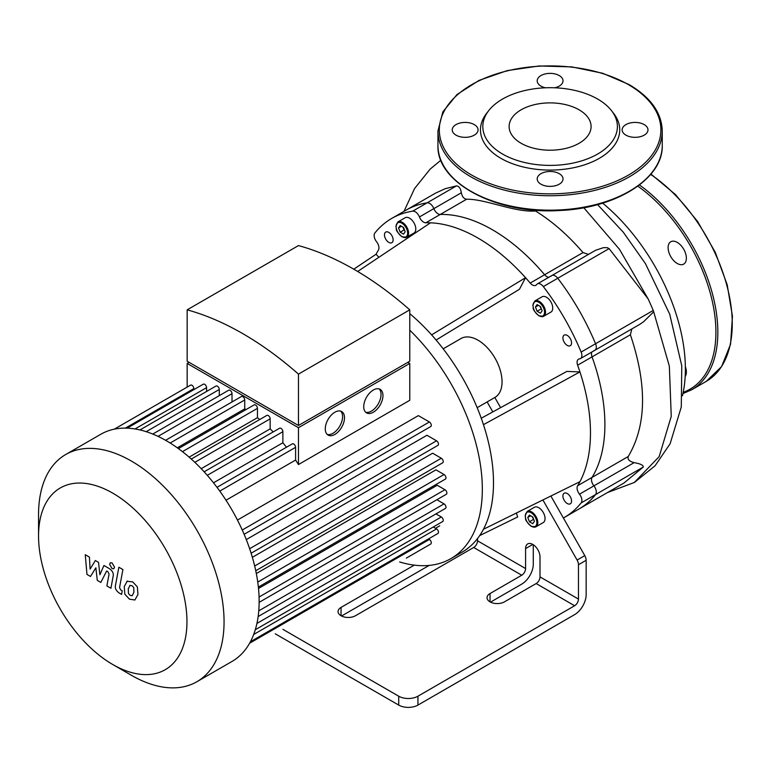 <?xml version="1.0" encoding="UTF-8"?>
<svg xmlns="http://www.w3.org/2000/svg" width="771" height="771" viewBox="0 0 771 771"><rect width="100%" height="100%" fill="white"/><g stroke="black" fill="none" stroke-linecap="round" stroke-linejoin="round"><path stroke-width="1.16" d="M461.318 192.779L433.851 208.633A6.794 3.922 -120 0 0 427.115 202.831A172.637 99.671 -120 0 0 406.115 210.117A172.637 99.671 60 0 1 427.115 202.831A6.794 3.922 60 0 1 433.851 208.633A6.794 3.922 -120 0 0 440.241 214.463A6.794 3.922 60 0 1 433.851 208.633L419.434 216.959A6.794 3.922 -120 0 0 425.823 222.79L440.241 214.463A159.048 91.826 60 0 1 544.625 274.736A159.048 91.826 -120 0 0 440.241 214.463L466.619 199.236C463.978 198.918 462.215 196.759 461.318 192.779C460.634 188.384 459.015 186.09 456.471 185.888L445.243 188.683L435.48 193.164L391.697 218.444A172.637 99.671 -120 0 0 374.889 232.987A6.794 3.922 60 0 0 376.547 241.718A6.794 3.922 -120 0 1 378.397 250.17A159.048 91.826 -120 0 0 376.094 254.228L378.85 257.312M456.471 185.888L412.697 211.158A6.794 3.922 60 0 1 419.434 216.959M548.788 277.3A6.794 3.922 60 0 1 544.625 274.736A6.794 3.922 -120 0 0 548.788 277.3M581.141 352.068A6.794 3.922 60 0 1 580.476 358.582L639.94 324.254L643.698 321.642L653.692 311.792A6.794 3.922 -120 0 0 653.23 310.453L595.559 343.741A6.794 3.922 60 0 1 594.904 350.256A6.794 3.922 -120 0 0 595.559 343.741L581.141 352.068A172.637 99.671 -120 0 0 543.333 286.581L557.751 278.254A6.794 3.922 -120 0 0 551.785 275.575A6.794 3.922 60 0 1 557.751 278.254A172.637 99.671 60 0 1 595.559 343.741A172.637 99.671 -120 0 0 557.751 278.254L609.109 248.609L607.201 247.674L603.442 247.664L595.549 250.305M580.476 358.582A6.794 3.922 60 0 1 579.484 358.891A6.794 3.922 -120 0 0 578.491 359.199A6.794 3.922 -120 0 0 577.633 365.203L592.051 356.877A6.794 3.922 60 0 1 591.906 351.981A6.794 3.922 -120 0 0 592.051 356.877A159.048 91.826 60 0 1 592.051 477.403A159.048 91.826 -120 0 0 592.051 356.877L630.379 334.749L631.863 328.918M634.099 462.648L593.901 485.855A6.794 3.922 60 0 1 592.051 477.403A6.794 3.922 -120 0 0 593.901 485.855A6.794 3.922 60 0 1 595.559 494.597A6.794 3.922 -120 0 0 593.901 485.855L579.484 494.182A6.794 3.922 60 0 1 581.141 502.914L595.559 494.597A172.637 99.671 60 0 1 578.751 509.139A172.637 99.671 -120 0 0 595.559 494.597L643.313 467.024C643.39 465.164 640.325 463.699 634.099 462.648C629.319 461.376 627.372 459.323 628.24 456.509C646.57 425.525 647.283 384.931 630.379 334.749M628.24 456.509L577.633 485.73A6.794 3.922 -120 0 0 579.484 494.182M588.495 254.372L583.011 252.57L530.207 283.053A6.794 3.922 -120 0 0 535.835 285.318A6.794 3.922 -120 0 0 536.597 284.605A6.794 3.922 60 0 1 537.358 283.901A6.794 3.922 60 0 1 543.333 286.581M282.928 629.358L398.713 696.203L398.713 705.089A13.589 7.845 -0 0 0 417.94 705.089L574.617 614.632A16.316 9.416 -60 0 0 586.153 594.653L586.153 560.286A6.794 3.922 -120 0 0 584.784 555.612L563.379 517.996A172.637 99.671 -120 0 0 564.333 517.457A172.637 99.671 -120 0 0 581.141 502.914M533.281 544.721L533.281 564.131A16.316 9.416 -60 0 1 521.745 584.11L490.529 602.132M412.697 211.158A172.637 99.671 -120 0 0 391.697 218.444M500.601 407.647L494.818 397.489A33.982 19.622 -120 0 0 495.011 397.383A33.982 19.622 -120 0 0 502.046 381.828A33.982 19.622 -120 0 0 487.214 347.625A33.982 19.622 -120 0 0 461.019 338.517L443.19 348.82M550.87 496.013L563.379 517.996M577.633 485.73A159.048 91.826 -120 0 0 579.937 481.682A159.048 91.826 -120 0 0 579.937 371.921A159.048 91.826 -120 0 0 577.633 365.203M481.249 418.229L566.868 371.41L579.937 371.921L483.456 424.667A151.569 87.508 -120 0 0 431.615 334.874A151.569 87.508 -120 0 0 409.767 313.662M530.207 283.053A159.048 91.826 -120 0 0 525.543 277.695L519.452 289.27L436.087 340.021M431.615 334.874L525.543 277.695A159.048 91.826 -120 0 0 430.488 222.819A159.048 91.826 -120 0 0 425.823 222.79M567.234 503.511A6.12 3.527 60 0 1 563.244 498.124A6.12 3.527 60 0 1 564.179 493.218A6.12 3.527 60 0 1 570.299 496.755A6.12 3.527 60 0 1 570.299 503.82A6.12 3.527 60 0 1 567.234 503.511M534.852 300.96L542.061 296.806A8.838 5.098 60 0 1 550.899 301.904A8.838 5.098 60 0 1 550.899 312.11L543.69 316.264A8.838 5.098 -120 0 0 543.69 306.068A8.838 5.098 -120 0 0 534.852 300.96L532.819 305.364C534.081 308.573 530.853 308.246 538.929 315.859L543.69 316.264A8.838 5.098 -120 0 1 539.266 315.831M567.234 345.408A6.12 3.527 60 0 1 563.244 340.011A6.12 3.527 60 0 1 564.179 335.115A6.12 3.527 60 0 1 570.299 338.642A6.12 3.527 60 0 1 570.299 345.707A6.12 3.527 60 0 1 567.234 345.408M397.923 221.913L405.132 217.75A8.838 5.098 60 0 1 413.969 222.848A8.838 5.098 60 0 1 413.969 233.054L406.76 237.217A8.838 5.098 -120 0 0 406.76 227.011A8.838 5.098 -120 0 0 397.923 221.913L395.899 226.317C397.161 229.517 393.933 229.189 401.999 236.813L406.76 237.217A8.838 5.098 -120 0 1 402.346 236.774M388.796 242.383A6.12 3.527 60 0 1 384.796 236.996A6.12 3.527 60 0 1 385.731 232.09A6.12 3.527 60 0 1 391.851 235.618A6.12 3.527 60 0 1 391.851 242.682A6.12 3.527 60 0 1 388.796 242.383M527.162 511.452L534.37 507.289A8.838 5.098 60 0 1 543.208 512.387A8.838 5.098 60 0 1 543.208 522.593L535.999 526.757A8.838 5.098 -120 0 0 535.999 516.551A8.838 5.098 -120 0 0 527.162 511.452L525.128 515.857C526.4 519.066 523.162 518.729 531.238 526.352L535.999 526.757A8.838 5.098 -120 0 1 531.576 526.323M534.428 521.302L532.761 523.673L529.436 521.755L527.769 517.457L529.436 515.095L532.761 517.013L534.428 521.302M542.119 310.819L540.452 313.18L537.117 311.262L535.46 306.974L537.117 304.603L540.452 306.521L542.119 310.819M533.869 519.876L532.163 516.666M529.436 521.755L533.281 519.529M527.769 517.457L530.65 515.799M541.56 309.383L539.854 306.183M537.117 311.262L540.963 309.046M535.46 306.974L538.341 305.306M400.197 232.206L398.53 227.917L400.197 225.546L403.532 227.474L405.189 231.763L403.532 234.133L400.197 232.206L404.043 229.989L404.64 230.336M402.934 227.127L404.043 229.989M398.53 227.917L401.421 226.25M504.446 601.862A10.196 5.889 180 0 1 493.334 603.144A10.196 5.889 180 0 1 487.041 597.708A10.196 5.889 180 0 1 490.028 593.545L521.745 575.224A5.436 3.142 120 0 0 525.591 568.564L525.591 548.586A10.196 5.889 60 0 1 527.701 543.921A10.196 5.889 60 0 1 535.566 546.658A10.196 5.889 60 0 1 540.008 556.913L540.008 576.891A5.436 3.142 -60 0 1 536.163 583.551L504.446 601.862M477.538 538.534L477.538 540.818A5.436 3.142 -60 0 1 473.693 547.477L355.46 615.74A10.196 5.889 180 0 1 344.348 617.012A10.196 5.889 180 0 1 338.055 611.576A10.196 5.889 180 0 1 341.042 607.413L414.268 565.143M536.163 583.551L574.617 605.746L417.94 696.203A13.589 7.845 180 0 1 398.713 696.203M429.177 565.413L341.543 616.01M542.9 499.955L577.093 560.054A6.794 3.922 60 0 1 578.462 564.729L578.462 599.086L540.008 576.891M487.127 401.932L492.804 411.907M516.377 513.033L517.669 516.956L479.649 535.614M574.617 605.746A5.436 3.142 120 0 0 578.462 599.086M399.657 561.963A151.569 87.508 -120 0 0 450.939 558.599L462.108 552.152A151.569 87.508 -120 0 0 483.456 529.272A151.569 87.508 -120 0 0 493.498 482.762A151.569 87.508 -120 0 0 483.456 424.667M483.456 529.272L579.937 481.682M353.773 269.195L376.094 254.228M357.657 271.469L430.488 222.819M398.713 705.089L275.237 633.801M450.939 558.599A151.569 87.508 -120 0 0 482.328 489.219A151.569 87.508 -120 0 0 409.767 330.2M579.088 109.819A40.988 23.66 0 0 0 534.419 104.683A40.988 23.66 0 0 0 509.12 126.55A40.988 23.66 0 0 0 550.108 150.21A40.988 23.66 0 0 0 591.087 126.55A40.988 23.66 0 0 0 579.088 109.819M611.528 110.687L613.677 113.462A69.641 40.208 180 0 1 550.108 170.083A69.641 40.208 180 0 1 486.53 113.462L488.679 110.687A67.289 38.849 180 0 1 597.689 99.073A67.289 38.849 180 0 1 611.528 110.687A67.289 38.849 180 0 1 550.108 165.399A67.289 38.849 180 0 1 488.679 110.687M554.715 87.788A12.914 7.459 0 0 0 563.023 80.83A12.914 7.459 0 0 0 559.235 75.558A12.914 7.459 0 0 0 545.164 73.939A12.914 7.459 0 0 0 537.194 80.83A12.914 7.459 0 0 0 540.972 86.101A12.914 7.459 0 0 0 545.492 87.788M625.936 135.147A12.914 7.459 0 0 0 640.007 136.766A12.914 7.459 0 0 0 647.977 129.875A12.914 7.459 0 0 0 644.199 124.603A12.914 7.459 0 0 0 630.119 122.984A12.914 7.459 0 0 0 622.149 129.875A12.914 7.459 0 0 0 625.936 135.147M540.972 184.202A12.914 7.459 0 0 0 555.043 185.811A12.914 7.459 0 0 0 563.023 178.93A12.914 7.459 0 0 0 559.235 173.658A12.914 7.459 0 0 0 545.164 172.039A12.914 7.459 0 0 0 537.194 178.93A12.914 7.459 0 0 0 540.972 184.202M456.018 135.147A12.914 7.459 0 0 0 470.088 136.766A12.914 7.459 0 0 0 478.059 129.875A12.914 7.459 0 0 0 474.281 124.603A12.914 7.459 0 0 0 460.2 122.984A12.914 7.459 0 0 0 452.23 129.875A12.914 7.459 0 0 0 456.018 135.147M685.178 376.527A12.914 7.459 -120 0 0 685.361 366.601M686.373 258.198A12.914 7.459 -120 0 0 680.735 245.207A12.914 7.459 -120 0 0 670.78 241.747A12.914 7.459 -120 0 0 670.78 256.656A12.914 7.459 -120 0 0 683.694 264.116A12.914 7.459 -120 0 0 686.373 258.198M90.506 576.457L95.874 567.803L97.291 580.38L100.828 582.423L106.649 571.003L107.911 571.725L109.068 574.077L106.88 585.931L110.928 588.263L113.154 576.13C113.761 573.364 112.47 570.839 109.309 568.574L103.94 565.49L99.893 574.732L98.515 562.358L95.353 560.527L90.101 569.075L89.436 557.115L85.263 554.706L86.969 574.424L90.506 576.457M129.981 585.343L128.285 588.89L128.449 593.554L130.174 595.376L132.217 595.723L133.913 592.138L133.749 587.512L131.986 585.671L129.779 585.44M127.302 581.055L124.237 586.558L124.844 594.2L129.47 599.173L134.896 600.002L137.961 594.48L137.344 586.866L132.699 581.874L126.858 581.276M118.859 567.234L115.457 585.507C114.84 588.273 116.122 590.798 119.283 593.072L121.587 594.402L122.252 590.837L120.7 589.94L119.553 587.589L122.907 569.576L118.859 567.234M112.065 568.584L113.8 568.757L114.522 567.167L112.065 562.917L110.33 562.743L109.617 564.333L112.065 568.584M365.647 412.215A13.589 7.845 120 0 0 371.42 411.107A13.589 7.845 120 0 0 380.016 400.014A13.589 7.845 120 0 0 379.11 388.912M373.337 412.215A13.589 7.845 -60 0 1 366.543 412.89A13.589 7.845 -60 0 1 366.543 397.2A13.589 7.845 -60 0 1 380.132 389.345A13.589 7.845 -60 0 1 382.223 400.236A13.589 7.845 -60 0 1 373.337 412.215M327.203 434.42A13.589 7.845 120 0 0 332.966 433.312A13.589 7.845 120 0 0 341.563 422.209A13.589 7.845 120 0 0 340.657 411.107M334.893 434.42A13.589 7.845 -60 0 1 328.089 435.095A13.589 7.845 -60 0 1 328.089 419.395A13.589 7.845 -60 0 1 341.688 411.55A13.589 7.845 -60 0 1 343.77 422.441A13.589 7.845 -60 0 1 334.893 434.42M190.996 363.44L298.464 425.486L409.767 361.223L409.767 309.846L298.464 374.118L298.464 425.486L405.922 363.44M409.767 309.846A308.901 178.352 60 0 0 298.464 245.583L187.151 309.846L187.151 361.223L298.464 425.486M187.151 309.846A308.901 178.352 60 0 1 298.464 374.118M298.464 427.703L298.464 464.556L409.767 400.294L409.767 363.44L298.464 427.703L187.151 363.44L189.078 362.331M187.151 387.109L187.151 363.44M193.858 389.625L193.858 388.594A2.718 1.571 -120 0 0 192.673 385.857A2.718 1.571 -120 0 0 190.582 385.124L114.291 429.168M206.58 391.466L206.58 387.649A2.718 1.571 -120 0 0 205.394 384.912A2.718 1.571 -120 0 0 203.293 384.18L127.119 428.156M219.292 395.648L219.292 389.48A2.718 1.571 -120 0 0 218.106 386.743A2.718 1.571 -120 0 0 216.015 386.02L139.946 429.939M232.013 401.951L232.013 393.663A2.718 1.571 -120 0 0 230.828 390.926A2.718 1.571 -120 0 0 228.727 390.193L152.764 434.054M245.949 409.623A117.587 67.887 -120 0 0 244.725 408.881L244.725 399.976A2.718 1.571 -120 0 0 243.54 397.238A2.718 1.571 -120 0 0 241.448 396.506L165.592 440.299M259.721 419.52A117.587 67.887 -120 0 0 257.447 417.689L257.447 408.351A2.718 1.571 -120 0 0 256.261 405.613A2.718 1.571 -120 0 0 254.16 404.881L178.419 448.606M273.194 431.924A117.587 67.887 -120 0 0 270.158 428.878L270.158 418.855A2.718 1.571 -120 0 0 268.973 416.118A2.718 1.571 -120 0 0 266.882 415.386L191.266 459.044M286.465 447.247A117.587 67.887 -120 0 0 282.88 442.766L282.88 431.693A2.718 1.571 -120 0 0 281.694 428.965A2.718 1.571 -120 0 0 279.594 428.233L204.122 471.804M298.464 464.556A117.587 67.887 -120 0 0 295.592 460.056L295.592 447.325A2.718 1.571 -120 0 0 294.406 444.588A2.718 1.571 -120 0 0 292.315 443.865L217.008 487.339M407.849 362.331L409.767 363.44M213.509 482.81L282.88 442.766M201.202 468.691L270.158 428.878M189.117 457.145L257.447 417.689M177.301 447.806L244.725 408.881M226.009 500.225L295.592 460.056M244.118 534.293L430.729 426.556A2.718 1.571 -120 0 0 431.143 424.368A2.718 1.571 -120 0 0 429.37 421.978L418.354 415.617L237.449 520.059M251.124 553.221L437.909 445.378A2.718 1.571 -120 0 0 438.323 443.2A2.718 1.571 -120 0 0 436.55 440.81L426.961 435.268L246.286 539.584M255.75 570.733L442.679 462.812A2.718 1.571 -120 0 0 443.094 460.634A2.718 1.571 -120 0 0 441.311 458.244L432.627 453.223L252.368 557.298M258.362 587.078L445.416 479.08A2.718 1.571 -120 0 0 445.831 476.902A2.718 1.571 -120 0 0 444.057 474.512L435.962 469.838L256.319 573.547M259.143 602.344L446.313 494.278A2.718 1.571 -120 0 0 446.727 492.1A2.718 1.571 -120 0 0 444.944 489.71L437.234 485.258L258.507 588.446M112.759 664.515L131.301 675.232A131.176 75.731 -120 0 0 196.894 681.728A131.176 75.731 -120 0 0 196.894 530.255A131.176 75.731 -120 0 0 65.718 454.514A131.176 75.731 -120 0 0 38.55 514.565L38.55 535.99A104.943 60.591 60 0 1 112.759 493.151A104.943 60.591 60 0 1 186.958 621.677A104.943 60.591 60 0 1 112.759 664.515A104.943 60.591 60 0 1 38.55 535.99M196.894 681.728L231.975 661.47A131.176 75.731 -120 0 0 243.241 652.218A131.176 75.731 -120 0 0 250.565 641.453A131.176 75.731 -120 0 0 255.432 629.271A131.176 75.731 -120 0 0 258.237 615.884A131.176 75.731 -120 0 0 259.143 601.419A131.176 75.731 -120 0 0 258.237 585.893A131.176 75.731 -120 0 0 255.432 569.287A131.176 75.731 -120 0 0 250.565 551.487A131.176 75.731 -120 0 0 243.241 532.25A131.176 75.731 -120 0 0 218.338 489.122A131.176 75.731 -120 0 0 205.346 473.153A131.176 75.731 -120 0 0 192.364 460.036A131.176 75.731 -120 0 0 179.373 449.31A131.176 75.731 -120 0 0 166.391 440.761A131.176 75.731 -120 0 0 153.4 434.314A131.176 75.731 -120 0 0 140.418 430.054A131.176 75.731 -120 0 0 127.437 428.175A131.176 75.731 -120 0 0 114.445 429.139A131.176 75.731 -120 0 0 100.799 434.266L65.718 454.514M433.244 526.998L436.55 528.906A2.718 1.571 60 0 1 438.323 531.306A2.718 1.571 60 0 1 437.909 533.484L250.421 641.732M435.981 513.9L441.311 516.975A2.718 1.571 60 0 1 443.094 519.375A2.718 1.571 60 0 1 442.679 521.553L255.297 629.734M436.878 499.733L444.057 503.877A2.718 1.571 60 0 1 445.831 506.268A2.718 1.571 60 0 1 445.416 508.446L258.14 616.569M428.474 538.929L429.37 539.449A2.718 1.571 60 0 1 431.143 541.849A2.718 1.571 60 0 1 430.729 544.027L406.336 558.108A2.718 1.571 -120 0 0 406.365 558.088M537.098 210.3L535.556 211.013C514.199 212.478 485.123 198.812 466.619 199.236M602.652 203.149A148.003 85.456 60 0 1 682.451 395.774M583.011 252.57C568.179 235.28 552.364 221.422 535.556 211.013M653.23 310.453A172.637 99.671 -120 0 0 648.074 298.801L609.109 248.609M564.333 517.457L623.874 483.089L643.313 467.024M594.904 350.256A6.794 3.922 60 0 1 593.901 350.564M551.014 276.278A6.794 3.922 60 0 1 551.785 275.575L537.358 283.901M531.094 526.044A8.153 4.713 60 0 1 526.101 513.168A8.153 4.713 60 0 1 536.096 518.941A8.153 4.713 60 0 1 531.094 526.044M538.784 315.551A8.153 4.713 60 0 1 533.792 302.675A8.153 4.713 60 0 1 543.777 308.448A8.153 4.713 60 0 1 538.784 315.551M401.864 236.504A8.153 4.713 60 0 1 396.872 223.629A8.153 4.713 60 0 1 406.857 229.392A8.153 4.713 60 0 1 401.864 236.504M490.028 601.862L490.028 593.545M341.042 615.74L341.042 607.413M532.8 544.432L525.591 548.586M473.693 547.477L521.745 575.224M525.591 568.564L477.538 540.818M417.94 705.089L417.94 696.203M578.462 564.729L586.153 560.286M584.784 555.612L577.093 560.054M628.442 84.646A110.783 63.964 0 0 0 443.094 113.318A110.783 63.964 0 0 0 578.78 191.661A110.783 63.964 0 0 0 628.442 84.646M662.25 130.983A112.142 64.745 180 0 1 550.108 195.738A112.142 64.745 180 0 1 437.957 130.983L437.957 145.411A112.142 64.745 0 0 0 550.108 210.165A112.142 64.745 0 0 0 662.25 145.411L662.25 130.983C661.72 112.807 650.676 97.339 629.126 84.579L602.71 73.274L571.803 66.894L539.045 65.978L507.231 70.604L479.09 80.386L457.001 94.515L442.853 111.853L437.957 130.983M650.657 174.4A125.74 72.599 60 0 1 726.822 285.347A125.74 72.599 60 0 1 706.207 381.394L721.598 366.591L730.551 344.261L732.45 316.245L727.198 284.75L715.247 252.271L697.543 221.402L675.531 194.62L650.936 174.073M639.448 184.953A125.74 72.599 60 0 1 712.944 295.736A125.74 72.599 60 0 1 691.789 389.721L706.207 381.394M637.839 186.168A124.382 71.809 60 0 1 712.404 301.74A124.382 71.809 60 0 1 683.212 392.294M207.283 475.341L282.88 431.693M194.832 462.34L270.158 418.855M182.448 451.642L257.447 408.351M170.16 443.026L244.725 399.976M158.036 436.376L232.013 393.663M146.211 431.673L219.292 389.48M135.021 428.955L206.58 387.649M253.678 634.485L436.55 528.906M256.926 623.431L441.311 516.975M258.767 610.844L444.057 503.877M259.075 597.024L444.944 489.71M257.745 582.066L444.057 474.512M254.681 565.991L441.311 458.244M249.65 548.711L436.55 440.81M242.239 530.014L429.37 421.978M219.774 491.098L295.592 447.325M125.394 428.117L193.858 388.594M249.602 643.245L429.37 539.449M583.792 207.727L619.498 249.332L648.083 298.801M653.692 311.792L669.344 366.167L671.252 416.321L659.166 456.615L634.302 482.482L607.452 492.563M495.011 397.383L477.172 407.676M437.957 145.411C436.29 183.084 497.44 214.897 560.527 210.454C616.299 208.112 663.349 178.573 662.25 145.411M682.952 393.576L691.789 389.721M435.47 528.289L439.721 525.832M440.867 160.233L430.102 169.157L414.547 188.587L404.004 211.331M597.573 204.614L623.199 232.09L645.433 263.605L669.72 314.202L681.776 365.868L681.294 406.953L670.105 443.788L655.09 465.751L634.562 482.328M595.617 250.267L551.785 275.575"/></g></svg>
